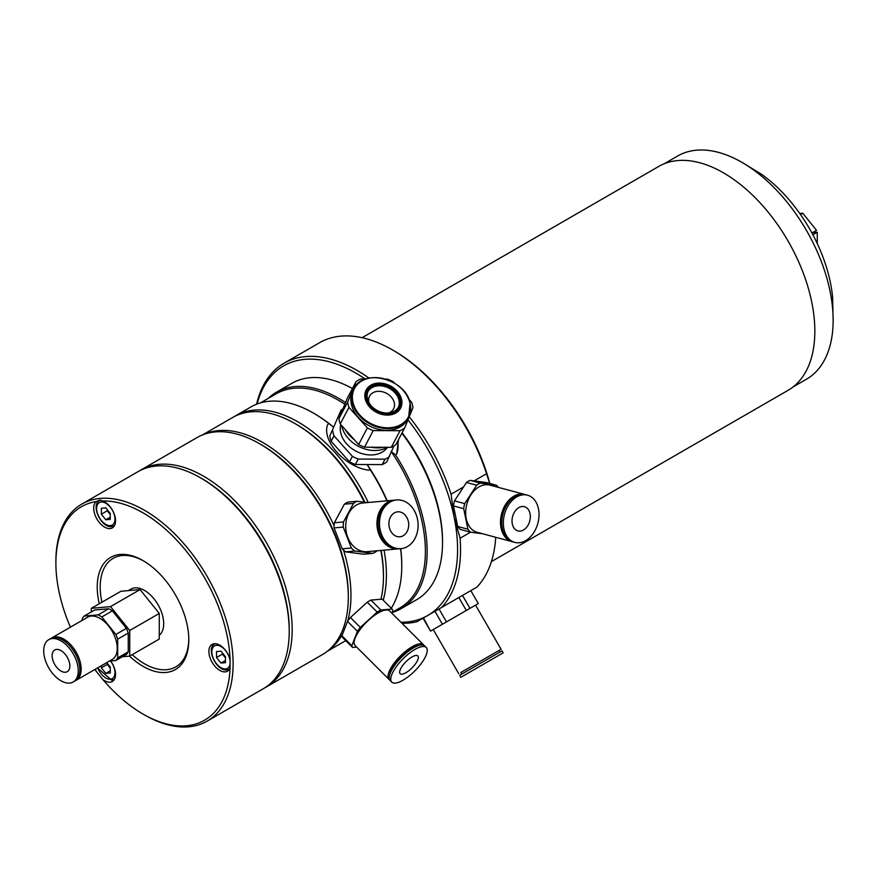 <?xml version="1.0" encoding="UTF-8"?>
<svg xmlns="http://www.w3.org/2000/svg" width="877" height="877" viewBox="0 0 877 877"><rect width="100%" height="100%" fill="white"/><g stroke="black" fill="none" stroke-linecap="round" stroke-linejoin="round"><path stroke-width="1.32" d="M800.515 214.558L802.795 213.254L799.791 213.517M811.916 232.997L816.52 230.333L802.795 213.254M817.265 243.576L817.265 232.241L812.869 234.773M817.265 232.241L812.486 232.668M458.835 597.533L462.497 595.417L469.962 608.353L466.301 610.469L458.835 597.533L439.026 608.967L446.492 621.903L442.425 624.249L434.959 611.313L423.47 617.945L430.53 631.122L423.065 618.186L416.904 621.738A146.196 84.411 60 0 1 401.951 623.273M256.577 404.209A146.196 84.411 60 0 1 284.06 363.21A146.196 84.411 60 0 1 357.158 370.456A146.196 84.411 60 0 1 369.042 378.108M489.815 483.457A144.113 83.205 60 0 0 394.08 350.844L392.611 349.989A146.196 84.411 -120 0 0 319.502 342.754L284.06 363.21M400.91 622.231A144.113 83.205 -120 0 0 427.746 615.49A144.113 83.205 -120 0 0 454.111 517.057L451.085 494.179L463.527 486.998M416.904 621.738L441.526 607.52A146.196 84.411 60 0 0 460.096 538.226L470.598 532.164M365.205 379.028A144.113 83.205 -120 0 0 355.689 373.01A144.113 83.205 -120 0 0 257.093 404.012M489.706 483.435L486.527 473.712A146.196 84.411 -120 0 0 392.611 349.989L394.08 350.844M362.102 337.689L658.78 166.411A129.281 74.644 60 0 1 723.415 172.813A129.281 74.644 60 0 1 807.881 286.735A129.281 74.644 60 0 1 788.061 390.331L491.383 561.62M486.527 473.712L474.095 480.892M460.096 538.226L454.111 517.057A144.113 83.205 -120 0 0 407.969 419.864M409.241 416.772A146.196 84.411 60 0 1 451.085 494.179M464.536 594.244L476.978 587.064L470.817 590.616L478.283 603.551L469.962 608.353M453.968 600.339L441.526 607.52M476.978 587.064A146.196 84.411 -120 0 0 495.735 537.272M793.049 386.976L806.456 379.226A128.864 74.402 -120 0 0 833.15 320.237A128.864 74.402 -120 0 0 742.03 162.409A128.864 74.402 -120 0 0 696.47 150.197A128.864 74.402 -120 0 0 677.592 156.029L664.185 163.769M742.03 162.409L761.576 174.304A114.24 65.961 60 0 1 832.624 297.369L833.15 320.237M527.702 508.759A12.53 8.858 -75 0 1 528.842 523.624A12.53 8.858 -75 0 1 517.934 530.892A12.53 8.858 -75 0 1 514.646 528.831A12.53 8.858 -75 0 1 513.505 513.955A12.53 8.858 -75 0 1 524.413 506.687A12.53 8.858 -75 0 1 527.702 508.759M508.452 538.357A24.435 17.277 -75 0 1 506.226 509.373A24.435 17.277 -75 0 1 527.505 495.187A24.435 17.277 -75 0 1 533.907 499.221A24.435 17.277 -75 0 1 536.121 528.217A24.435 17.277 -75 0 1 514.854 542.392A24.435 17.277 -75 0 1 508.452 538.357M514.854 542.392L513.286 541.975A24.435 17.277 -75 0 1 506.873 537.941A24.435 17.277 -75 0 1 504.659 508.945A24.435 17.277 -75 0 1 525.926 494.771L527.505 495.187M512.661 541.789A24.435 17.277 -75 0 1 512.025 541.635A24.435 17.277 -75 0 1 505.623 537.601A24.435 17.277 -75 0 1 503.398 508.616A24.435 17.277 -75 0 1 524.676 494.431A24.435 17.277 -75 0 1 525.301 494.617M512.025 541.635L477.187 532.306A24.435 17.277 -75 0 1 470.785 528.272A24.435 17.277 -75 0 1 468.57 499.276A24.435 17.277 -75 0 1 489.837 485.102L524.676 494.431M498.553 487.437A27.571 19.491 105 0 0 497.873 486.625A27.571 19.491 105 0 0 496.492 485.244L480.322 483.095A27.571 19.491 105 0 0 476.66 485.211L464.7 503.606A27.571 19.491 105 0 0 463.692 508.66L467.89 529.204A27.571 19.491 105 0 0 470.543 532.153L482.624 533.764M467.89 529.204L457.695 526.474A27.571 19.491 -75 0 0 460.337 529.423L470.543 532.153M457.695 526.474L453.486 505.93L463.692 508.66M453.486 505.93A27.571 19.491 -75 0 1 454.494 500.866L464.7 503.606M454.494 500.866L466.465 482.482L476.66 485.211M466.465 482.482A27.571 19.491 -75 0 1 470.116 480.366L480.322 483.095M470.116 480.366L486.286 482.514L496.492 485.244M492.786 658.846L471.124 671.354L492.786 658.846M460.907 677.252L503.135 652.861L460.907 677.252M460.809 677.307L459.756 675.257L501.995 650.877L503.135 652.861M461.784 674.095L460.863 672.495L501.074 649.287L475.575 605.119L478.283 603.551L470.817 590.616L462.497 595.417M460.863 672.495L501.074 649.287M423.065 618.186L430.53 631.122L475.575 605.119M442.425 624.249L430.947 630.881M466.301 610.469L446.492 621.903M383.446 575.772A122.813 70.905 -120 0 0 381.1 550.416A122.813 70.905 60 0 1 383.446 574.917L383.446 576.627A124.896 72.111 -120 0 0 380.826 550.449M364.317 502.181A124.896 72.111 -120 0 0 295.132 423.657L296.612 424.512A122.813 70.905 60 0 1 364.898 502.258A122.813 70.905 -120 0 0 295.878 424.095M234.181 416.652A124.896 72.111 60 0 1 235.639 415.764A124.896 72.111 60 0 1 253.935 410.118A124.896 72.111 60 0 1 368.252 502.499M384.049 550.153A124.896 72.111 60 0 1 383.227 600.197M235.639 415.764L250.997 406.906A124.896 72.111 60 0 1 269.294 401.26A124.896 72.111 60 0 1 313.451 413.089A124.896 72.111 60 0 1 328.996 423.657L327.779 424.358C320.96 440.177 345.494 467.594 368.833 470.171L370.05 469.469A124.896 72.111 60 0 1 386.889 500.833M400.57 548.684A124.896 72.111 60 0 1 401.765 566.049A124.896 72.111 60 0 1 391.263 608.221M313.451 413.089L314.339 413.604A123.646 71.388 60 0 1 333.282 426.935L328.996 423.657M370.05 469.469L367.54 465.161A123.646 71.388 60 0 1 387.195 500.811M400.69 548.673A123.646 71.388 60 0 1 401.765 565.029L401.765 566.049M391.482 451.973A123.646 71.388 60 0 1 399.78 607.991L392.282 612.321M260.447 402.894L276.145 393.828A123.646 71.388 60 0 1 294.244 388.248A123.646 71.388 60 0 1 344.847 404.242M391.175 451.523L395.45 454.801A124.896 72.111 60 0 1 401.293 608.561A124.896 72.111 60 0 1 392.227 612.464M268.209 398.421A124.896 72.111 60 0 1 276.398 392.238A124.896 72.111 60 0 1 294.694 386.593A124.896 72.111 60 0 1 345.538 402.576M401.293 608.561L416.652 599.693A124.896 72.111 -120 0 0 442.523 542.523A124.896 72.111 -120 0 0 401.885 433.216M352.422 388.544A124.896 72.111 -120 0 0 310.052 377.724A124.896 72.111 -120 0 0 291.756 383.37L276.398 392.238M398.41 439.815L396.667 454.1A37.59 28.842 27.8 0 0 397.676 441.208M395.45 454.801L396.667 454.1M402.126 432.767A122.813 70.905 60 0 1 442.523 540.813L442.523 542.523M388.632 412.957A13.572 10.414 27.8 0 0 393.587 408.814A13.572 10.414 27.8 0 0 391.482 397.303A13.572 10.414 27.8 0 0 378.842 391.306A13.572 10.414 27.8 0 0 369.557 396.163A13.572 10.414 27.8 0 0 368.954 402.598M408.572 398.86A30.914 23.712 -152.2 0 1 410.074 403.245A30.914 23.712 -152.2 0 1 408.594 417.518L407.673 419.261A30.914 23.712 -152.2 0 1 377.801 429.149A30.914 23.712 -152.2 0 1 351.491 404.735A30.914 23.712 -152.2 0 1 352.971 390.451L353.891 388.708A30.914 23.712 -152.2 0 1 369.283 378.173M345.242 429.555A30.914 23.712 27.8 0 0 354.407 439.794M370.905 447.215A30.914 23.712 27.8 0 0 383.424 447.27M408.814 399.145L411.675 402.335A34.466 26.442 -152.2 0 1 412.475 404.999A34.466 26.442 -152.2 0 1 412.979 407.652L404.593 428.075A34.466 26.442 -152.2 0 1 400.033 430.706L391.285 447.303L364.503 447.193L373.24 430.596L400.033 430.706M368.055 391.427A17.123 13.144 -152.2 0 1 384.674 386.505A17.123 13.144 -152.2 0 1 398.925 399.945A17.123 13.144 -152.2 0 1 398.333 407.377M367.474 398.86A17.123 13.144 -152.2 0 1 368.296 390.956A17.123 13.144 -152.2 0 1 384.839 385.474A17.123 13.144 -152.2 0 1 399.419 399.002A17.123 13.144 -152.2 0 1 398.596 406.906A17.123 13.144 -152.2 0 1 382.043 412.387A17.123 13.144 -152.2 0 1 367.474 398.86M373.24 430.596A34.466 26.442 -152.2 0 1 367.375 427.91L358.638 444.507L340.232 423.975L348.969 407.377L367.375 427.91M364.503 447.193A34.466 26.442 -152.2 0 1 358.638 444.507M348.969 407.377A34.466 26.442 -152.2 0 1 347.665 402.061L338.928 418.658L347.314 398.235L356.051 381.638L347.665 402.061M340.232 423.975A34.466 26.442 -152.2 0 1 338.928 418.658M356.051 381.638A34.466 26.442 -152.2 0 1 360.622 379.007L365.654 379.028M394.486 383.15L393.28 381.802A34.466 26.442 -152.2 0 0 387.404 379.116L385.463 379.105M391.285 447.303A34.466 26.442 -152.2 0 0 395.856 444.661L404.593 428.075M341.668 425.575A28.809 22.1 27.8 0 0 374.578 450.504A28.809 22.1 27.8 0 0 387.404 447.281M340.747 424.545A26.299 20.171 27.8 0 0 370.642 454.955A26.299 20.171 27.8 0 0 387.546 447.292M382.175 464.602L355.393 464.492L358.265 459.044L385.047 459.153L382.175 464.602A34.466 26.442 27.8 0 0 386.746 461.971L393.97 445.922M385.047 459.153A34.466 26.442 27.8 0 0 389.618 456.511M329.818 435.957L341.076 410.085L329.818 435.957A34.466 26.442 27.8 0 0 331.122 441.274L333.994 435.825L352.39 456.358L349.528 461.806A34.466 26.442 27.8 0 0 355.393 464.492M342.962 408.835A34.466 26.442 27.8 0 0 341.076 410.085M352.39 456.358A34.466 26.442 27.8 0 0 358.265 459.044M349.528 461.806L331.122 441.274M332.69 430.508A34.466 26.442 27.8 0 0 333.994 435.825M380.947 599.265A124.896 72.111 -120 0 0 383.446 576.627M295.132 423.657A124.896 72.111 -120 0 0 250.975 411.828A124.896 72.111 -120 0 0 232.69 417.474L202.357 434.992M203.212 434.652A124.896 72.111 60 0 1 218.483 430.585A124.896 72.111 60 0 1 334.115 525.74M343.521 550.131A124.896 72.111 60 0 1 347.643 621.179M342.907 633.282A124.896 72.111 60 0 1 327.965 650.734M289.224 630.508A123.229 71.147 -120 0 0 201.359 478.316M139.454 470.861A125.312 72.352 60 0 1 140.912 469.973A125.312 72.352 60 0 1 159.263 464.317A125.312 72.352 60 0 1 273.865 556.807A125.312 72.352 60 0 1 266.224 687.031A125.312 72.352 60 0 1 264.733 687.853M266.224 687.031L322.352 654.626A125.312 72.352 -120 0 0 348.301 597.259A125.312 72.352 -120 0 0 259.691 443.784A125.312 72.352 -120 0 0 215.38 431.912A125.312 72.352 -120 0 0 197.029 437.579L140.912 469.973M259.691 443.784L261.171 444.639A123.229 71.147 60 0 1 348.301 595.56L348.301 597.259M96.229 501.567A15.457 8.923 -120 0 0 96.262 517.803A15.457 8.923 -120 0 0 110.085 528.579A15.457 8.923 -120 0 0 112.355 527.877A15.457 8.923 -120 0 0 114.328 514.295A15.457 8.923 -120 0 0 102.762 500.986L99.748 500.076L96.229 501.567A123.229 71.147 -120 0 0 55.887 563.155A123.229 71.147 -120 0 0 70.412 627.165M95.275 669.239A15.457 8.923 -120 0 0 96.229 671.322L102.762 679.456A123.229 71.147 -120 0 0 143.017 714.075A123.229 71.147 -120 0 0 186.582 725.75A123.229 71.147 -120 0 0 230.07 668.077L230.07 659.361A123.229 71.147 -120 0 0 102.762 500.986M55.887 563.155L55.887 561.444A125.312 72.352 60 0 1 81.835 504.078A125.312 72.352 60 0 1 100.186 498.421A125.312 72.352 60 0 1 214.799 590.912A125.312 72.352 60 0 1 207.158 721.135A125.312 72.352 60 0 1 188.807 726.803A125.312 72.352 60 0 1 144.497 714.93L143.017 714.075M102.762 679.456A15.457 8.923 -120 0 0 110.085 682.174A15.457 8.923 -120 0 0 112.355 681.473A15.457 8.923 -120 0 0 110.612 660.995M129.467 656.128A64.745 37.382 -120 0 0 165.906 672.462A64.745 37.382 -120 0 0 188.807 639.892A64.745 37.382 -120 0 0 143.017 560.6A64.745 37.382 -120 0 0 120.127 554.461A64.745 37.382 -120 0 0 99.265 603.76M143.762 561.039A62.662 36.176 -120 0 0 122.341 555.514A62.662 36.176 -120 0 0 101.929 602.214M132.208 654.67A62.662 36.176 -120 0 0 166.652 669.699A62.662 36.176 -120 0 0 188.796 639.026M230.07 659.361A15.457 8.923 -120 0 0 214.35 643.718A15.457 8.923 -120 0 0 212.091 644.42A15.457 8.923 -120 0 0 211.149 660.48A15.457 8.923 -120 0 0 225.279 671.881A15.457 8.923 -120 0 0 227.549 671.179A15.457 8.923 -120 0 0 230.07 668.077M207.158 721.135L263.275 688.73A125.312 72.352 -120 0 0 289.224 631.363A125.312 72.352 -120 0 0 200.614 477.888A125.312 72.352 -120 0 0 156.314 466.016A125.312 72.352 -120 0 0 137.963 471.683L81.835 504.078M200.614 477.888L202.094 478.743A123.229 71.147 60 0 1 289.224 629.664L289.224 631.363M94.848 669.491A123.229 71.147 -120 0 0 96.229 671.322M114.438 525.707A14.624 8.441 60 0 1 114.295 525.794L111.708 526.595C101.337 528.228 90.276 505.031 99.671 500.471A14.624 8.441 60 0 1 100.559 500.076M107.641 510.151A6.303 3.64 -120 0 0 109.482 513.571A6.303 3.64 -120 0 0 110.261 514.437M101.348 514.207L105.799 519.765L110.261 519.359L110.261 513.418L105.799 507.871L101.348 508.265L101.348 514.207L107.246 510.798L110.261 514.547M110.261 517.189L105.799 519.765M107.246 510.798L107.246 509.669M229.631 669.008A14.624 8.441 60 0 1 229.489 669.096L226.902 669.896C216.531 671.53 205.47 648.333 214.865 643.773A14.624 8.441 60 0 1 215.018 643.696M222.835 653.453A6.303 3.64 -120 0 0 224.676 656.884A6.303 3.64 -120 0 0 225.455 657.739M225.455 657.849L222.44 654.099L222.44 652.97M216.542 657.52L220.993 663.067L225.455 662.661L225.455 656.72L220.993 651.173L216.542 651.567L216.542 657.52L222.44 654.099M225.455 660.491L220.993 663.067M114.438 679.302A14.624 8.441 60 0 1 114.295 679.39L111.708 680.19L97.479 667.978M107.641 663.736A6.303 3.64 -120 0 0 109.482 667.167A6.303 3.64 -120 0 0 110.261 668.033M110.261 668.142L107.246 664.393L107.246 663.264M107.246 664.393L101.348 667.803L105.799 673.35L110.261 672.955L110.261 667.013L106.742 662.628M110.261 670.773L105.799 673.35M101.348 667.803L101.348 665.742M53.311 661.51A12.53 7.235 60 0 1 54.714 649.978A12.53 7.235 60 0 1 68.658 660.14A12.53 7.235 60 0 1 67.244 671.683A12.53 7.235 60 0 1 53.311 661.51M75.948 659.493A24.435 14.109 60 0 1 73.197 681.988A24.435 14.109 60 0 1 46.021 662.168A24.435 14.109 60 0 1 48.761 639.662A24.435 14.109 60 0 1 75.948 659.493M48.761 639.662L50.384 638.73A24.435 14.109 60 0 1 77.571 658.55A24.435 14.109 60 0 1 74.819 681.045L73.197 681.988M70.215 646.371A21.991 12.695 60 0 1 77.373 657.936A21.991 12.695 60 0 1 78.119 660.052M51.052 638.379A24.435 14.109 60 0 1 51.688 637.974A24.435 14.109 60 0 1 78.864 657.805A24.435 14.109 60 0 1 76.124 680.3A24.435 14.109 60 0 1 75.455 680.651M51.688 637.974L87.755 617.156A24.435 14.109 60 0 1 114.931 636.976A24.435 14.109 60 0 1 112.19 659.482L76.124 680.3M84.071 616.103L94.639 610.008L108.704 608.759A27.571 15.918 60 0 1 112.355 610.863L126.42 628.36L115.863 634.455L101.798 616.959A27.571 15.918 -120 0 0 98.147 614.854L84.071 616.103A27.571 15.918 -120 0 0 82.252 618.702L82.252 620.335M112.355 610.863L101.798 616.959M126.42 628.36A27.571 15.918 60 0 1 128.25 633.073L117.693 639.169A27.571 15.918 -120 0 0 115.863 634.455M128.25 633.073L128.25 651.83L117.693 657.925L117.693 639.169M128.25 651.83A27.571 15.918 60 0 1 126.42 654.428L115.863 660.524A27.571 15.918 -120 0 0 117.693 657.925M109.373 661.105L115.863 660.524M108.704 608.759L98.147 614.854M399.002 548.816A24.435 19.272 -95.1 0 1 398.432 548.87A24.435 19.272 -95.1 0 1 376.978 522.034A24.435 19.272 -95.1 0 1 394.091 500.197A24.435 19.272 -95.1 0 1 394.65 500.153M398.432 548.87L367.2 551.666A24.435 19.272 -95.1 0 1 345.746 524.83A24.435 19.272 -95.1 0 1 362.859 502.981L394.091 500.197M379.511 521.815A24.435 19.272 -95.1 0 1 396.623 499.967A24.435 19.272 -95.1 0 1 418.077 526.803A24.435 19.272 -95.1 0 1 400.964 548.651A24.435 19.272 -95.1 0 1 379.511 521.815M400.964 548.651L399.561 548.772A24.435 19.272 -95.1 0 1 378.108 521.936A24.435 19.272 -95.1 0 1 395.209 500.098L396.623 499.967M408.682 525.586A12.53 9.888 -95.1 0 1 399.912 536.79A12.53 9.888 -95.1 0 1 388.906 523.032A12.53 9.888 -95.1 0 1 397.676 511.828A12.53 9.888 -95.1 0 1 408.682 525.586M367.386 502.576L357.158 501.26A27.571 21.739 84.9 0 0 353.497 503.365L343.488 521.958A27.571 21.739 84.9 0 0 343.247 527.088L351.37 548.015A27.571 21.739 84.9 0 0 354.779 551.041L372.911 553.387A27.571 21.739 84.9 0 0 376.562 551.282L376.814 550.8M372.911 553.387L363.758 554.209L345.637 551.863A27.571 21.739 -95.1 0 1 342.227 548.838L334.104 527.91L343.247 527.088M342.227 548.838L351.37 548.015M334.104 527.91A27.571 21.739 -95.1 0 1 334.345 522.769L343.488 521.958M334.345 522.769L344.354 504.187L353.497 503.365M344.354 504.187A27.571 21.739 -95.1 0 1 348.005 502.072L357.158 501.26M345.637 551.863L354.779 551.041M389.684 679.894A24.435 8.43 -45.1 0 1 388.993 679.368A24.435 8.43 -45.1 0 1 394.233 663.045A24.435 8.43 -45.1 0 1 423.503 644.77A24.435 8.43 -45.1 0 1 424.029 645.472M388.993 679.368L355.097 645.56A24.435 8.43 -45.1 0 1 360.348 629.237A24.435 8.43 -45.1 0 1 389.618 610.962L423.503 644.77M389.859 674.172A21.991 7.586 -45.1 0 1 395.439 662.946A21.991 7.586 -45.1 0 1 418.307 645.658M396.985 665.786A24.435 8.43 -45.1 0 1 426.255 647.511A24.435 8.43 -45.1 0 1 421.004 663.845A24.435 8.43 -45.1 0 1 391.734 682.109A24.435 8.43 -45.1 0 1 396.985 665.786M391.734 682.109L390.21 680.585A24.435 8.43 -45.1 0 1 395.461 664.262A24.435 8.43 -45.1 0 1 424.731 645.987L426.255 647.511M415.15 664.317A12.53 4.319 -45.1 0 1 400.142 673.689A12.53 4.319 -45.1 0 1 402.839 665.314A12.53 4.319 -45.1 0 1 417.847 655.941A12.53 4.319 -45.1 0 1 415.15 664.317M391.92 613.264L392.852 610.82A27.571 9.515 134.9 0 0 392.107 609.066L380.826 609.975A27.571 9.515 134.9 0 0 377.165 612.091L360.326 627.417A27.571 9.515 134.9 0 0 357.41 631.287L351.852 645.702A27.571 9.515 134.9 0 0 352.598 647.456L356.665 647.127M352.598 647.456L342.677 637.557A27.571 9.515 -45.1 0 1 341.931 635.803L347.489 621.387L357.41 631.287M341.931 635.803L351.852 645.702M347.489 621.387A27.571 9.515 -45.1 0 1 350.405 617.518L360.326 627.417M350.405 617.518L367.244 602.192L377.165 612.091M367.244 602.192A27.571 9.515 -45.1 0 1 370.905 600.076L380.826 609.975M370.905 600.076L382.186 599.166L392.107 609.066M122.385 656.763L129.73 656.106L129.73 630.508L110.535 606.621L91.329 608.331L91.329 611.916M91.329 608.331L120.873 591.284L140.068 589.563L110.535 606.621M129.73 630.508L159.263 613.451L140.068 589.563M129.73 656.106L159.263 639.048L159.263 613.451M159.263 635.299A27.154 15.676 -120 0 0 161.127 611.126A27.154 15.676 -120 0 0 130.925 589.092L128.283 590.616M401.513 399.167A19.458 14.931 -152.2 0 1 387.283 415.106A19.458 14.931 -152.2 0 1 365.216 399.013A19.458 14.931 -152.2 0 1 379.445 383.074A19.458 14.931 -152.2 0 1 401.513 399.167M353.014 402.587A30.498 23.394 27.8 0 0 387.601 427.812A30.498 23.394 27.8 0 0 409.899 402.828A30.498 23.394 27.8 0 0 375.312 377.603A30.498 23.394 27.8 0 0 353.014 402.587M408.594 417.518A30.914 23.712 -152.2 0 1 378.721 427.406A30.914 23.712 -152.2 0 1 352.411 402.992A30.914 23.712 -152.2 0 1 353.891 388.708C363.012 367.88 405.733 378.864 410.107 403.036L408.594 417.518M366.268 398.86A18.417 14.131 27.8 0 0 387.152 414.097A18.417 14.131 27.8 0 0 400.625 399.002A18.417 14.131 27.8 0 0 379.741 383.775A18.417 14.131 27.8 0 0 366.268 398.86M101.228 502.017A12.947 7.476 -120 0 0 97.873 514.525A12.947 7.476 -120 0 0 110.381 525.619A12.947 7.476 -120 0 0 113.736 513.111A12.947 7.476 -120 0 0 101.228 502.017M216.422 645.319A12.947 7.476 -120 0 0 213.067 657.827A12.947 7.476 -120 0 0 225.575 668.921A12.947 7.476 -120 0 0 228.93 656.413A12.947 7.476 -120 0 0 216.422 645.319M97.753 667.814A12.947 7.476 -120 0 0 110.381 679.204A12.947 7.476 -120 0 0 110.469 661.006M499.879 652.093L498.958 650.504M458.748 673.722L433.249 629.554M327.253 651.315L345.757 640.627"/></g></svg>
